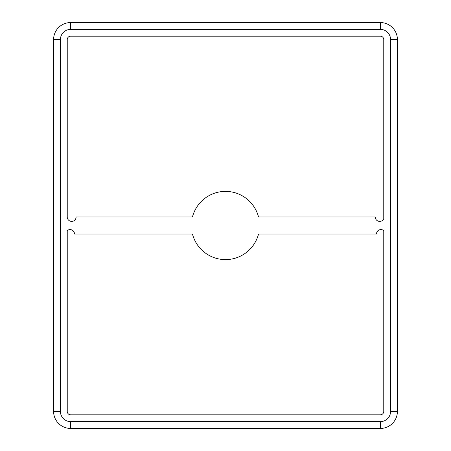<?xml version="1.0" encoding="UTF-8"?>
<svg xmlns="http://www.w3.org/2000/svg" width="451" height="451" viewBox="0 0 451 451"><rect width="100%" height="100%" fill="white"/><g stroke="black" fill="none" stroke-linecap="round" stroke-linejoin="round"><path stroke-width="0.68" d="M225.5 259.607A34.107 34.107 0 0 1 192.476 234.03L74.5 234.03A4.437 4.437 0 0 0 67.233 230.619L67.233 411.397A3.411 3.411 0 0 0 70.644 414.807L380.356 414.807A3.411 3.411 0 0 0 383.767 411.397L383.767 230.619A4.437 4.437 0 0 0 376.5 234.03L258.524 234.03A34.107 34.107 0 0 1 225.5 259.607M379.674 221.407A4.437 4.437 0 0 0 383.767 218.679L383.767 39.603A3.411 3.411 0 0 0 380.356 36.193L70.644 36.193A3.411 3.411 0 0 0 67.233 39.603L67.233 216.97A4.437 4.437 0 0 0 71.67 221.407A4.437 4.437 0 0 0 76.101 216.97L192.476 216.97A34.107 34.107 0 0 1 258.524 216.97L375.238 216.97A4.437 4.437 0 0 0 379.674 221.407M397.41 102.879L397.41 109.356M397.41 222.258L397.41 228.742M397.41 341.644L397.41 348.121M380.356 421.629L380.356 428.45A17.053 17.053 0 0 0 397.41 411.397L397.41 39.603A17.053 17.053 0 0 0 380.356 22.55L70.644 22.55A17.053 17.053 0 0 0 53.59 39.603L53.59 411.397A17.053 17.053 0 0 0 70.644 428.45L380.356 428.45A17.053 17.053 0 0 0 397.41 411.397L390.589 411.397L390.589 39.603A10.232 10.232 0 0 0 380.356 29.371L70.644 29.371A10.232 10.232 0 0 0 60.411 39.603L60.411 411.397A10.232 10.232 0 0 0 70.644 421.629L380.356 421.629A10.232 10.232 0 0 0 390.589 411.397M70.644 421.629L70.644 428.45A17.053 17.053 0 0 1 53.59 411.397L60.411 411.397M60.411 39.603L53.59 39.603A17.053 17.053 0 0 1 70.644 22.55L70.644 29.371M380.356 29.371L380.356 22.55A17.053 17.053 0 0 1 397.41 39.603L390.589 39.603"/></g></svg>
